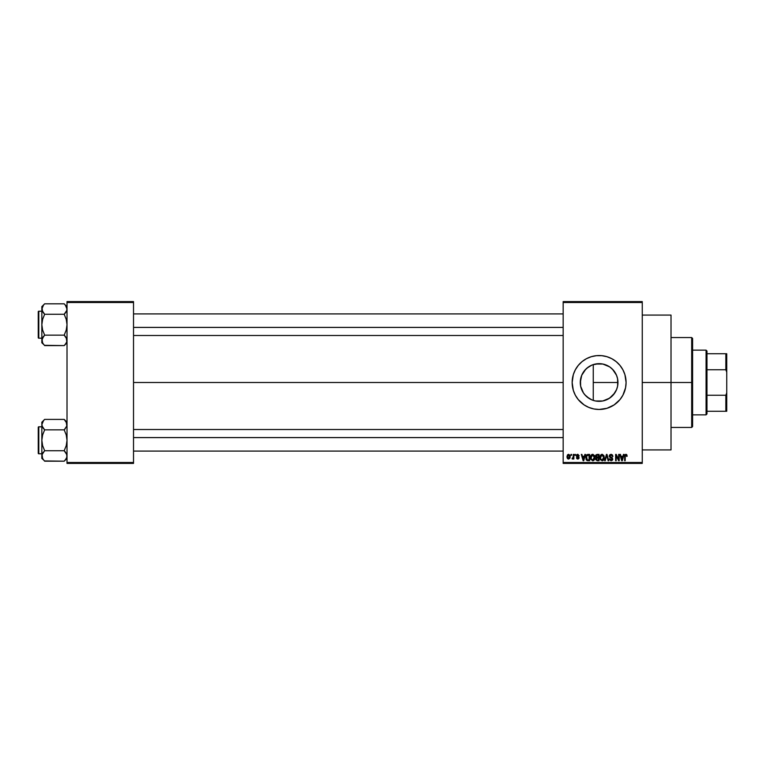 <?xml version="1.0" encoding="UTF-8"?>
<svg xmlns="http://www.w3.org/2000/svg" width="765" height="765" viewBox="0 0 765 765"><rect width="100%" height="100%" fill="white"/><g stroke="black" fill="none" stroke-linecap="round" stroke-linejoin="round"><path stroke-width="1.15" d="M617.546 386.411L617.957 382.5A18.838 18.838 0 0 1 599.119 401.338A18.838 18.838 0 0 1 580.281 382.5L580.625 386.124M617.824 380.282L617.594 386.172L616.523 389.71L613.434 394.75L616.609 389.49M616.533 389.681L617.432 386.927M609.265 398.374L604.274 400.621L608.347 398.919L612.535 395.725M584.804 394.75L589.308 398.584M614.783 392.971L609.581 398.163L602.791 400.975L595.438 400.975L591.909 399.904L586.87 396.815M581.725 389.748L583.638 393.239M580.587 385.895L581.696 389.672M572.153 382.529A26.966 26.966 0 0 0 573.31 390.303M573.32 390.351A26.966 26.966 0 0 0 606.932 408.309L614.094 404.924L619.966 399.607L622.901 395.209L625.56 387.759A26.966 26.966 0 0 0 626.086 382.5A26.966 26.966 0 0 1 599.119 409.466A26.966 26.966 0 0 1 572.153 382.5L573.31 390.332L575.337 395.209L578.273 399.607L584.135 404.924L588.801 407.41L593.86 408.95L599.119 409.466L606.941 408.3M606.961 408.3A26.966 26.966 0 0 0 624.909 390.351M624.928 390.303A26.966 26.966 0 0 0 625.56 387.759L626.086 382.5L624.919 374.668L622.901 369.791L619.966 365.393L616.227 361.654L611.828 358.718L606.941 356.7L601.759 355.668L596.471 355.668L591.288 356.7L586.401 358.718L582.012 361.654L578.273 365.393L575.337 369.791L573.31 374.668L572.153 382.5A26.966 26.966 0 0 1 599.119 355.534A26.966 26.966 0 0 1 626.086 382.5A26.966 26.966 0 0 0 624.928 374.697M642.256 382.5L671.02 382.5L671.02 315.084L671.02 382.5L642.256 382.5M133.521 382.5L563.164 382.5L133.521 382.5M580.511 385.474L580.587 379.105M581.505 389.203L580.778 386.822M583.054 392.349L581.935 390.236M580.511 379.517L580.635 386.172L583.456 392.971L585.799 395.821L583.896 393.602M595.428 400.975L592.445 400.124M591.345 399.665L590.523 399.263M604.274 400.621L603.164 400.898M612.258 396.002L610.212 397.733M613.434 394.75L612.708 395.553M616.38 390.045L615.892 391.078M612.698 369.447L616.523 375.29L617.594 378.828L617.661 385.837M583.638 371.761L585.808 369.16L581.716 375.29L580.281 382.5A18.838 18.838 0 0 1 599.119 363.662A18.838 18.838 0 0 1 617.957 382.5L593.258 382.5L593.258 400.401L593.258 382.5L617.957 382.5L617.546 378.589M563.164 301.601L642.256 301.601L563.164 301.601L563.164 302.5L642.256 302.5L642.256 462.5L563.164 462.5L563.164 301.601M563.164 463.399L642.256 463.399L642.256 301.601L642.256 302.5L563.164 302.5L563.164 462.5L642.256 462.5L642.256 463.399L563.164 463.399L563.164 462.5L563.164 463.399M571.006 454.41L571.006 455.309L571.579 455.309L571.579 454.41L571.006 454.41L571.579 454.41L571.006 454.41L571.006 455.309L571.579 455.309L571.579 454.41L571.579 455.309L571.006 455.309L571.006 454.41M574.926 454.41L574.926 455.309L575.5 455.309L575.5 454.41L574.926 454.41L575.5 454.41L574.926 454.41L574.926 455.309L575.5 455.309L575.5 454.41L575.5 455.309L574.926 455.309L574.926 454.41M584.871 454.41L584.374 456.284L582.394 456.284L581.907 454.41L581.304 454.41L583.131 460.702L583.733 460.702L585.474 454.41L584.871 454.41L585.474 454.41L584.871 454.41L584.374 456.284L582.394 456.284L581.907 454.41L581.304 454.41L583.131 460.702L583.733 460.702L585.474 454.41L583.733 460.702L583.131 460.702L581.304 454.41L581.907 454.41M594.3 455.309L592.416 454.343L590.685 455.997L590.723 459.23L592.798 460.779L594.424 459.622L594.568 455.816L592.665 454.324L591.02 455.29L590.456 457.547L592.655 460.779C594.252 460.358 594.988 459.249 594.864 457.47L594.3 455.309M603.7 455.309L601.567 454.391L599.97 456.37L600.315 459.65L602.332 460.76L604.168 458.57L603.843 455.558L602.055 454.324L600.42 455.29L599.856 457.547L602.055 460.779C603.652 460.358 604.388 459.249 604.264 457.47L603.7 455.309M610.011 459.048L611.12 460.042L609.409 458.904L611.12 460.042L612.191 459.038L609.246 456.15L611.034 454.324L612.928 456.447L611.034 454.324L609.734 454.831L609.294 456.6L611.971 458.35L612.124 459.44L610.766 460.004L609.982 458.818L609.523 459.602L611.139 460.779L612.66 459.717L612.344 457.9L609.848 456.389L610.977 455.06L612.928 456.447L612.449 454.955L611.235 454.334M623.437 454.41L622.949 456.284L620.97 456.284L620.472 454.41L619.87 454.41L621.696 460.702L622.299 460.702L624.039 454.41L623.437 454.41L624.039 454.41L623.437 454.41L622.949 456.284L620.97 456.284L620.472 454.41L619.87 454.41L621.696 460.702L622.299 460.702L624.039 454.41L622.299 460.702L621.696 460.702L619.87 454.41L620.472 454.41M624.613 456.256L624.613 460.702L625.187 460.702L624.613 460.702L624.613 456.428L625.904 454.324L626.803 454.773L625.904 454.324L626.803 454.773L627.147 456.284L626.411 454.429L625.244 454.506L624.709 455.385L624.613 460.702L625.187 460.702L625.263 455.538L626.086 455.099L626.573 456.37L627.147 456.284L626.851 454.85M618.646 454.41L618.646 459.44L616.236 454.41L615.624 454.41L615.624 460.702L616.198 460.702L616.198 455.653L618.608 460.702L619.22 460.702L619.22 454.41L618.646 454.41L619.22 454.41L618.646 454.41L618.646 459.44L616.236 454.41L615.624 454.41L615.624 460.702L616.198 460.702L616.198 455.653L618.608 460.702L619.22 460.702L619.22 454.41L619.22 460.702L618.608 460.702M606.444 454.41L604.646 460.702L605.249 460.702L606.76 455.137L608.108 460.702L608.701 460.702L606.999 454.41L606.444 454.41L606.999 454.41L606.444 454.41L604.646 460.702L605.249 460.702L606.76 455.137L608.108 460.702L608.701 460.702L606.999 454.41L608.701 460.702L608.108 460.702L606.76 455.137L605.249 460.702L604.646 460.702L606.444 454.41M597.082 454.41L595.954 454.898L595.524 456.256L596.298 457.795L595.792 459.736L597.255 460.702L599.033 460.702L599.033 454.41L597.264 454.41L599.033 454.41L597.264 454.41L595.524 456.256L596.298 457.795L595.686 459.115L597.255 460.702L599.033 460.702L599.033 454.41L599.033 460.702L597.102 460.693M586.239 455.424L587.96 454.41L586.688 454.802L585.99 456.045L586.449 460.061L589.643 460.702L589.643 454.41L587.96 454.41C586.373 454.735 585.646 455.797 585.799 457.585L587.128 460.578L589.643 460.702L589.643 454.41L589.643 460.702M579.182 455.797L577.785 454.324L576.762 454.745L576.552 456.523L578.522 457.853L577.785 458.407L576.485 457.757L576.858 458.704L578.063 459.048L579.019 458.264L578.866 456.992L577.001 455.911L577.747 454.974L579.182 455.797L577.929 454.334M573.301 454.41L573.157 457.824L572.067 458.818L572.756 459.038L573.301 458.254L573.865 458.981L573.865 454.41L573.301 454.41L573.865 454.41L573.301 454.41L573.186 457.709L572.067 458.818L573.301 458.254L573.865 458.981L573.865 454.41L573.865 458.981L573.301 458.981M568.596 454.324L567.534 454.821L567.008 456.542L567.324 458.264L568.596 459.067L569.877 458.245L570.193 456.695L569.877 455.146L568.596 454.324L567.008 456.743L568.596 459.067L570.193 456.695L568.5 454.324M617.661 379.163L617.824 380.272M616.609 375.5L617.432 378.082M586.889 368.166L591.909 365.096L595.438 364.025L602.791 364.025L609.581 366.837L612.44 369.179L616.38 374.965M616.533 375.319L613.434 370.26L610.212 367.276L612.258 369.007M603.164 364.102L609.265 366.626M606.349 365.106L604.254 364.379M599.368 363.662L602.552 363.977M592.445 364.886L598.737 363.662M589.308 366.416L591.355 365.335M584.814 370.241L588.371 367.018M581.945 374.754L583.064 372.641M580.778 378.187L581.505 375.806M67.014 463.399L133.521 463.399L133.521 462.5L67.014 462.5L67.014 302.5L133.521 302.5L133.521 462.5L133.521 301.601L67.014 301.601L133.521 301.601L133.521 302.5L67.014 302.5L67.014 301.601L67.014 462.5L133.521 462.5L133.521 463.399L67.014 463.399L67.014 462.5L67.014 463.399M671.02 449.916L671.02 382.5L671.02 449.916L642.256 449.916M624.909 374.649A26.966 26.966 0 0 0 606.961 356.7M606.932 356.691A26.966 26.966 0 0 0 573.32 374.649M573.31 374.697A26.966 26.966 0 0 0 572.153 382.471M625.952 379.861L625.56 377.241M609.437 357.59L608.624 357.265M582.012 361.654L580.052 363.432M574.209 372.182L573.731 373.416M588.801 407.41L589.366 407.64M616.227 403.346L618.187 401.568M625.56 387.759L625.952 385.139M583.905 371.388L582.366 373.884M591.871 365.106L588.036 367.267M593.258 364.599L593.258 382.5L593.258 364.599L591.928 365.087M597.618 363.719L595.419 364.025M625.98 455.07L626.564 456.16M625.263 455.538L625.875 455.06L625.187 456.38L625.78 455.07M625.187 460.702L625.187 456.38M624.623 456.074L624.804 455.06M624.814 455.051L625.904 454.324M621.725 459.067L621.161 457.021L622.748 457.021L622.136 459.143M616.198 460.702L615.624 460.702L615.624 454.41L616.236 454.41M611.531 455.165L612.354 456.533L612.928 456.447L611.981 455.491M610.977 455.06L609.82 456.141L610.757 455.07M609.839 455.921L609.944 456.648M610.757 457.174L609.82 456.141M609.409 458.904L611.139 460.779L612.765 459.057L611.053 457.269M612.736 459.392L612.335 460.281M610.891 460.023L612.191 459.038L611.12 460.042L612.01 458.398L611.12 460.042L612.048 459.593M611.111 457.977L609.246 456.15L610.116 457.642M609.37 455.443L609.724 454.84M603.939 455.768L604.13 456.322M604.245 458.044L604.178 458.551M603.317 460.281L602.81 460.626M599.884 456.963L599.97 456.38M601.108 454.592L601.931 454.334M602.055 454.324L602.543 454.381M601.701 459.995L600.888 459.402M601.453 455.204L601.959 455.06M603.049 455.491L602.065 455.06L603.69 457.46L603.164 459.497L603.69 457.46L602.055 460.042L600.668 458.99L600.42 457.566L602.065 455.06L602.858 455.318M602.858 459.794L602.16 460.042M600.611 456.236L600.668 458.99L602.055 460.042M600.42 457.566L600.668 458.99L600.745 455.94M603.356 455.892L603.681 457.059M596.231 457.853L595.686 459.115L596.298 457.795L595.524 456.256M595.524 456.074L595.619 455.519M595.954 454.898L595.619 455.538M596.585 455.252L597.255 455.137L596.098 456.246L596.662 455.223L598.46 455.137L598.46 457.346L596.098 456.246L596.394 455.385M597.13 459.956L596.26 459.01L596.786 458.139L596.26 459.124L596.91 459.928M597.389 458.082L596.26 459.01L596.786 458.139L598.46 458.082L598.46 459.966L597.465 459.966L598.46 459.966L598.46 458.082L596.786 458.139L596.26 458.876M596.662 455.223L596.107 456.485L598.46 457.346L598.46 455.137L597.255 455.137M594.539 455.768L594.74 456.351M594.845 458.034L594.281 459.861M593.917 460.281L593.41 460.626M591.708 454.582L592.406 454.343M592.665 454.324L593.143 454.381M591.221 456.236L591.269 458.99L592.655 460.042L591.269 458.99L591.029 457.566L592.665 455.06L594.3 457.46L593.621 459.65L594.3 457.46L592.655 460.042L591.632 459.574M592.062 455.204L592.559 455.06M593.458 459.794L592.76 460.042M591.029 457.566L591.269 458.99L591.345 455.94M594.118 456.246L594.281 457.059M588.036 460.702L587.032 460.54M586.229 459.708L585.942 458.943M586.516 458.847L586.411 458.302M587.702 455.156L586.602 456.055L586.373 457.594L586.602 456.055L589.069 455.137L589.069 459.966L587.243 459.841L586.516 456.313M587.243 459.841L589.069 459.966L589.069 455.137L588.036 455.137M586.382 457.202L586.401 458.225M583.389 460.042L582.595 457.021L584.183 457.021L583.389 460.042L583.064 458.751L583.389 460.042L583.647 458.847L583.389 460.042L583.064 458.751L583.303 459.669M578.608 455.873L577.747 454.974L578.579 455.701M577.747 454.974L577.116 456.103L579.095 457.757L577.805 459.067L576.485 457.757M578.483 457.642L577.785 458.407L578.522 457.853L577.785 458.407L577.059 457.671L577.785 458.407L577.059 457.671L577.785 458.407L577.059 457.671L577.785 458.407L578.34 457.47L576.399 455.806L577.785 454.324M576.906 454.611L577.499 454.343M572.067 458.818L573.301 458.254L572.067 458.818L573.301 456.782M572.23 458.168L573.148 457.833M568.003 458.933L567.429 458.426M567.047 457.413L567.008 456.935M569.619 456.695L568.615 458.407L569.609 456.418L569.581 457.25L568.586 454.974L567.582 456.418L568.615 458.407M569.581 457.25L569.122 458.216M621.629 458.751L621.161 457.021L622.748 457.021L622.222 458.847M597.092 457.336L596.107 456.485M583.064 458.751L582.595 457.021L584.183 457.021L583.571 459.143M691.694 382.5L691.694 427.444L691.694 382.5L671.02 382.5L691.694 382.5L691.694 337.556L691.694 382.5L692.593 382.5L691.694 382.5M692.593 426.545L692.593 382.5L692.593 426.545L691.694 427.444L671.02 427.444M692.593 338.455L692.593 382.5L692.593 338.455L691.694 337.556L671.02 337.556M66.804 341.745L65.341 344.346L66.804 341.745M67.014 340.377L66.813 341.726L66.23 337.69L67.014 340.368M44.37 345.321L64.212 345.598L67.014 342.797L64.212 345.598L65.341 344.355L64.212 345.598L44.647 345.598L42.63 343.074L42.046 339.019L44.647 335.147L42.63 330.078L41.846 324.704L42.63 319.33L44.647 314.262L42.63 311.738L41.846 309.041L42.63 311.728L41.846 309.041L43.519 305.063L41.846 309.041L41.846 342.797L41.846 340.368L42.658 343.112M41.846 309.031L41.846 340.368L43.519 336.399L42.63 337.681M44.647 303.82L43.519 305.063L44.647 303.82L43.519 305.063L44.647 303.82L64.212 303.82L44.647 303.82L41.846 306.612L44.647 303.82M38.786 338.187A0.536 0.536 0 0 1 38.25 337.652L38.25 311.766A0.536 0.536 0 0 1 38.786 311.221L41.846 311.221L38.786 311.221L38.786 338.187L41.846 338.187L38.786 338.187L38.786 311.221A0.536 0.536 0 0 0 38.25 311.766L38.25 337.652A0.536 0.536 0 0 0 38.786 338.187M64.461 304.068L66.22 306.344L67.014 309.041L66.813 307.683L66.813 310.389L64.212 314.262L65.341 313.019L64.212 314.262L44.647 314.262L64.212 314.262L66.23 319.33L67.014 324.704L66.23 330.088L64.212 335.147L44.647 335.147L64.212 335.147L66.23 337.681M44.647 335.147L43.519 336.399L44.647 335.147L43.519 336.39L44.647 335.147L42.63 330.078L41.846 324.704L42.63 319.33L44.647 314.262L42.056 310.408M64.212 345.598L66.22 343.074L64.212 345.598M41.846 309.041L41.846 306.612L42.63 311.728M41.846 340.301L41.846 342.797L43.567 344.413M42.046 341.726L43.519 344.346M43.442 312.933L44.647 314.262M43.519 336.39L42.056 339M64.212 314.262L65.341 313.019L64.212 314.262L66.23 319.33L67.014 324.704L66.23 330.088L64.212 335.147L66.804 339M67.014 309.117L66.804 310.408M67.014 309.041L65.321 305.034M67.014 306.612L65.341 305.063M65.341 313.019L66.22 311.738M65.408 336.485L64.212 335.147M133.521 327.41L563.164 327.41L133.521 327.41M563.164 437.59L133.521 437.59L563.164 437.59M706.076 350.141L706.975 351.039L706.975 353.736L706.975 351.039L706.076 350.141L692.593 350.141L706.076 350.141L706.076 414.859L692.593 414.859L706.076 414.859L706.076 350.141M706.975 413.961L706.076 414.859L706.975 413.961L706.975 411.264L706.975 413.961M706.975 369.753L706.975 395.247L706.975 353.736L706.975 369.753L725.851 369.753L726.75 372.173L726.75 392.828L725.851 395.247L706.975 395.247L706.975 411.264L706.975 395.247L725.851 395.247L725.851 411.264L726.75 411.264L726.75 392.828L726.75 411.264L725.851 411.264L725.851 395.247L726.75 392.828L726.75 353.736L706.975 353.736L725.851 353.736L725.851 369.753L725.851 353.736L726.75 353.736L726.75 372.173L725.851 369.753L706.975 369.753M706.975 411.264L725.851 411.264L706.975 411.264M38.25 312.015L38.25 313.019M38.25 336.39L38.25 337.403M66.804 457.336L65.341 459.937L66.804 457.336L66.813 454.611L66.813 457.317M67.014 455.969L66.23 453.282L67.014 455.959M44.399 460.932L64.212 461.18L67.014 458.388L64.212 461.18L65.341 459.937L64.212 461.18L44.647 461.18L42.63 458.656L42.046 454.611L44.647 450.738L42.63 445.67L41.846 440.296L42.63 434.912L44.647 429.853L42.63 427.329L41.846 424.632L42.63 427.319L41.846 424.632L43.519 420.654L41.846 424.632L41.846 458.388L41.846 455.959L42.649 458.684L42.056 457.336M44.647 419.402L43.519 420.645L44.647 419.402L43.519 420.645L44.647 419.402L64.212 419.402L44.647 419.402L41.846 422.204L44.647 419.402M38.786 453.779A0.536 0.536 0 0 1 38.25 453.234L38.25 427.348A0.536 0.536 0 0 1 38.786 426.813L41.846 426.813L38.786 426.813L38.786 453.779L41.846 453.779L38.786 453.779L38.786 426.813A0.536 0.536 0 0 0 38.25 427.348L38.25 453.234A0.536 0.536 0 0 0 38.786 453.779M64.461 419.66L66.22 421.926L67.014 424.632L66.804 423.255L66.813 425.981L64.212 429.853L65.341 428.61L64.212 429.853L44.647 429.853L64.212 429.853L66.23 434.922L67.014 440.296L66.23 445.67L64.212 450.738L44.647 450.738L64.212 450.738L66.804 454.592M65.408 452.067L64.212 450.738L66.23 445.67L67.014 440.296L66.23 434.922L64.212 429.853L66.813 425.981L66.211 421.907M44.647 450.738L42.046 454.601L44.647 450.738L42.63 445.67L41.846 440.296L41.846 455.959L42.63 453.263L42.056 454.592M64.212 461.18L66.22 458.656L64.212 461.18M41.846 422.204L41.846 440.296L42.63 434.912L44.647 429.853L42.056 426L41.846 422.204M41.846 455.883L41.846 458.388L43.538 459.966M43.519 459.937L42.046 457.327M43.442 428.515L44.647 429.853M43.519 451.981L42.63 453.263M64.212 450.738L66.22 453.263M67.014 422.204L64.212 419.402L66.804 423.265M38.25 427.597L38.25 428.61M38.25 451.981L38.25 452.985M64.212 429.853L65.341 428.61M66.804 426L66.23 427.319M42.056 426L42.63 427.319M642.256 315.084L671.02 315.084M133.521 313.918L563.164 313.918M133.521 335.491L563.164 335.491M563.164 451.082L133.521 451.082M563.164 429.509L133.521 429.509"/></g></svg>
